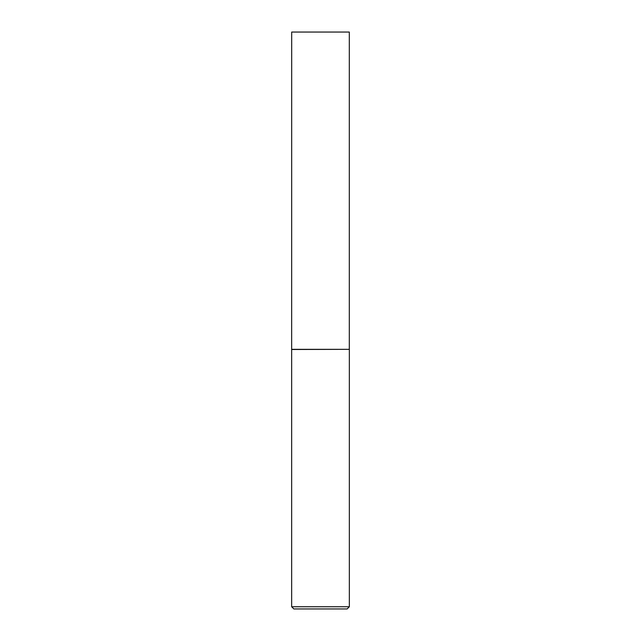 <?xml version="1.0" encoding="UTF-8"?>
<svg xmlns="http://www.w3.org/2000/svg" width="641" height="641" viewBox="0 0 641 641"><rect width="100%" height="100%" fill="white"/><g stroke="black" fill="none" stroke-linecap="round" stroke-linejoin="round"><path stroke-width="0.96" d="M291.687 349.345L349.313 349.345L349.313 32.05L291.687 32.05L291.655 349.505L349.313 349.345M349.345 606.755L347.15 608.95L293.85 608.95L291.655 606.755L349.345 606.755L349.345 349.505M291.655 606.755L291.655 349.505"/></g></svg>
